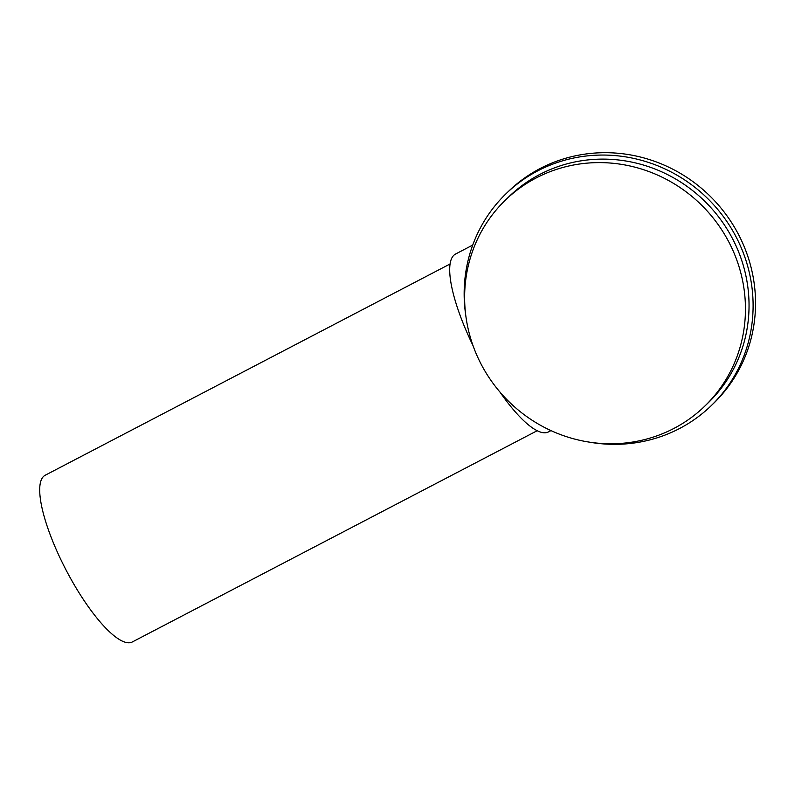 <?xml version="1.0" encoding="UTF-8"?>
<svg xmlns="http://www.w3.org/2000/svg" width="795" height="795" viewBox="0 0 795 795"><rect width="100%" height="100%" fill="white"/><g stroke="black" fill="none" stroke-linecap="round" stroke-linejoin="round"><path stroke-width="1.19" d="M465.751 315.277A147.492 141.57 45.8 0 1 505.819 193.94L508.263 191.565A147.492 141.57 45.8 0 1 540.222 168.47A147.492 141.57 45.8 0 1 725.895 214.342A147.492 141.57 45.8 0 1 713.87 403.095L711.436 405.46A147.492 141.57 45.8 0 1 679.467 428.565A147.492 141.57 45.8 0 1 589.006 442.08M505.819 193.94A147.492 141.57 45.8 0 1 537.788 170.836A147.492 141.57 45.8 0 1 723.46 216.707A147.492 141.57 45.8 0 1 711.436 405.46M704.956 405.977L708.544 402.489A143.348 137.595 -134.2 0 0 720.23 219.032A143.348 137.595 -134.2 0 0 539.775 174.453A143.348 137.595 -134.2 0 0 508.711 196.912L505.123 200.4A143.348 137.595 45.8 0 1 536.188 177.941A143.348 137.595 45.8 0 1 716.643 222.53A143.348 137.595 45.8 0 1 704.956 405.977A143.348 137.595 45.8 0 1 673.892 428.435A143.348 137.595 45.8 0 1 493.437 383.856A143.348 137.595 45.8 0 1 505.123 200.4M473.005 345.596A100.349 27.07 -117.6 0 1 453.796 255.314A100.349 27.07 -117.6 0 1 455.575 254.022L472.727 245.069M550.975 430.612L548.411 431.943A100.349 27.07 -117.6 0 1 499.876 391.955M537.152 430.741L132.238 642.002A94.068 25.38 62.4 0 1 68.002 573.692A94.068 25.38 62.4 0 1 43.546 476.434A94.068 25.38 -117.6 0 1 45.216 475.221L450.119 263.95"/></g></svg>
